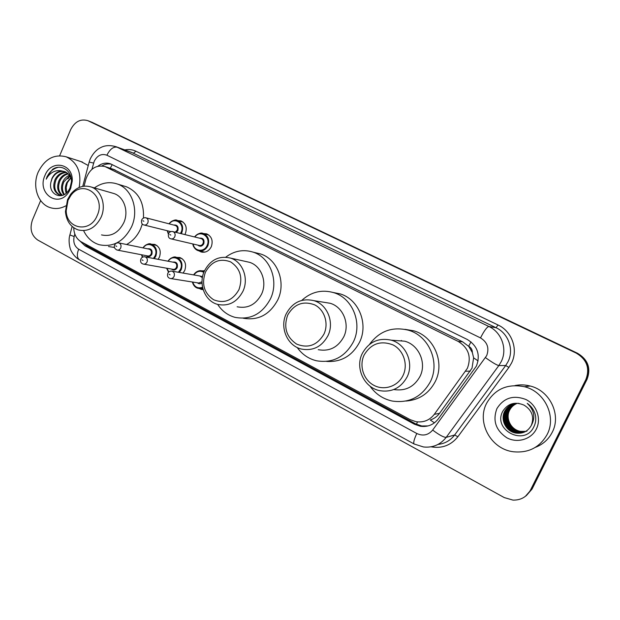 <?xml version="1.0" encoding="UTF-8"?>
<svg xmlns="http://www.w3.org/2000/svg" width="620" height="620" viewBox="0 0 620 620"><rect width="100%" height="100%" fill="white"/><g stroke="black" fill="none" stroke-linecap="round" stroke-linejoin="round"><path stroke-width="0.93" d="M203.159 289.61L198.942 288.517M176.282 257.385L179.932 257.548C185.085 259.997 186.69 264.298 184.76 270.444L183.071 273.071M151.288 244.249L154.806 244.427C159.797 246.83 161.34 251.054 159.441 257.106L158.108 259.323M177.529 220.565L180.947 220.891C185.822 223.378 187.31 227.587 185.395 233.523L184.884 234.538M203.128 233.523L206.669 233.856C211.707 236.391 213.249 240.676 211.304 246.698C208.894 251.201 205.468 252.945 201.035 251.929L198.989 250.899M434.442 422.84L430.264 420.011C434.07 418.74 437.154 416.524 439.526 413.362L472.021 368.187L473.626 357.849L472.347 352.54C472.363 349.719 471.138 347.634 468.674 346.27L470.968 341.837M73.741 227.749C73.943 234.259 76.454 238.971 81.29 241.87L410.223 419.67L416.028 421.701C423.507 422.739 429.598 420.282 434.302 414.323L467.41 368.272C471.58 356.826 468.511 347.874 458.211 341.426L105.106 166.602C96.115 164.556 89.745 168.663 85.978 178.917L84.064 186.163M468.674 346.27L472.347 352.54M468.371 346.115L462.644 341.829L113.189 169.244M201.88 270.863L204.507 270.746M80.081 241.126L85.002 245.83L414.4 424.212L420.329 426.258C427.661 427.226 433.62 424.801 438.232 418.981L476.439 366.025C480.57 354.702 477.524 345.851 467.286 339.489L110.639 163.889C106.276 162.37 102.052 163.138 97.976 166.175M59.652 155.705L70.68 129.65C74.842 121.574 80.561 118.583 87.854 120.675L576.228 353.113C586.861 359.492 590.077 368.288 585.892 379.494L530.387 490.265C526.659 496.946 520.878 500.232 513.042 500.123L504.262 497.581L37.712 240.025C31.295 235.437 29.543 228.741 32.457 219.937L40.657 200.578M92.093 122.342L577.46 353.222C588 359.53 591.186 368.241 587.032 379.355L532.038 489.095L525.365 496.372L531.216 489.676L586.466 379.425L531.216 489.676L530.387 490.265M577.46 353.222L576.848 353.168C587.435 359.515 590.635 368.264 586.466 379.425C590.635 368.264 587.435 359.515 576.848 353.168L90.667 121.807L576.228 353.113M89.784 121.435L90.667 121.807L89.784 121.435M101.982 165.881C105.028 164.099 108.151 163.533 111.352 164.192M428.048 425.932L421.678 425.971L415.772 423.933L87.49 246.303L83.716 243.187M532.038 489.095L526.21 495.76M486.584 403.333C494.853 388.98 507.462 383.439 524.404 386.717C544.639 391.437 556.791 416.555 547.111 434.558C539.671 447.508 528.387 453.236 513.251 451.755C490.839 449.089 476.431 422.367 486.584 403.333M514.964 385.555C520.002 384.532 525.062 384.679 530.154 386.004C549.8 390.577 561.596 414.881 552.211 432.318C548.499 439.464 542.864 444.486 535.308 447.384M536.354 429.009C531.278 439.394 517.437 443.478 506.997 437.875C495.837 430.474 492.466 420.732 496.891 408.65C503.742 397.784 513.438 394.746 525.969 399.528C536.641 404.814 541.593 418.709 536.354 429.009M531.286 425.475C534.44 416.981 532.061 410.215 524.148 405.186C515.243 401.38 508.168 403.318 502.936 411.006C492.032 429.823 524.466 446.617 533.681 427.149C535.564 423.568 536.168 419.732 535.51 415.64C534.363 410.494 531.604 406.402 527.232 403.364C534.3 410.161 535.649 417.531 531.286 425.475C527.837 431.45 522.675 433.985 515.793 433.07L523.737 432.373M514.949 403.604C510.376 404.736 507.052 407.278 504.975 411.238C500.464 419.647 506.238 431.388 516.08 432.969M518.909 403.357C512.538 403.209 507.796 405.86 504.672 411.308C500.162 419.732 505.943 431.481 515.793 433.07M515.522 403.504C511.229 404.736 508.106 407.224 506.16 410.959C501.681 419.321 507.424 430.993 517.212 432.566L524.272 432.156M515.375 403.527C511.012 404.736 507.842 407.239 505.866 411.029C501.379 419.399 507.129 431.086 516.933 432.667L524.14 432.21M516.088 403.426C512.073 404.744 509.16 407.162 507.338 410.688C502.882 419.004 508.594 430.598 518.336 432.163L524.799 431.915M515.948 403.442C511.864 404.736 508.896 407.177 507.044 410.758C502.58 419.081 508.307 430.699 518.057 432.264L524.667 431.977M516.662 403.372C512.918 404.752 510.198 407.1 508.501 410.417C504.068 418.678 509.756 430.21 519.436 431.76L525.311 431.66M516.522 403.38C512.709 404.744 509.942 407.115 508.206 410.486C503.773 418.764 509.47 430.311 519.165 431.861L525.187 431.721M517.235 403.333C513.763 404.759 511.236 407.03 509.648 410.153C505.238 418.368 510.903 429.831 520.537 431.373L525.807 431.381M525.954 431.35L526.388 431.264M526.527 431.225L526.946 431.125M517.088 403.341C513.554 404.759 510.973 407.053 509.361 410.215C504.951 418.446 510.617 429.924 520.257 431.466L525.683 431.45M364.095 355.074C370.993 343.596 380.634 340.217 393.026 344.922C403.574 350.192 408.355 364.576 403.062 375.433C397.924 386.376 384.144 390.933 373.844 385.307C363.467 379.843 358.972 365.746 364.095 355.074M362.235 353.571C368.722 341.922 378.401 337.458 391.251 340.178C405.906 343.992 414.222 363.049 407.077 376.991C400.907 388.004 391.778 392.553 379.696 390.654C364.064 387.639 354.935 367.931 362.235 353.571M393.77 389.538C405.364 391.305 414.114 386.942 420.011 376.433C426.878 363.088 418.864 344.86 404.752 341.202L395.064 340.465M369.505 344.394C379.37 331.018 392.367 326.298 408.495 330.228C428.877 335.839 440.347 362.367 430.334 381.796C421.755 397.04 409.068 403.457 392.259 401.055C382.959 398.993 375.534 394.002 369.977 386.097M404.945 329.329L413.804 330.824C433.861 336.35 445.16 362.398 435.31 381.478C428.932 393.514 419.143 400.039 405.945 401.047M400.675 340.892L401.535 340.496M287.665 315.131C294.167 303.978 303.196 300.568 314.743 304.901C324.57 309.806 328.957 323.562 323.958 334.095C317.215 345.348 308.101 348.673 296.616 344.077C286.37 337.063 283.394 327.414 287.665 315.131M286.192 313.852C292.485 302.32 301.731 297.925 313.922 300.661C327.306 304.412 334.599 322.338 327.964 335.668C321.912 346.681 313.1 351.145 301.514 349.076C287.354 345.937 279.457 327.507 286.192 313.852M318.246 349.696C329.429 351.679 337.931 347.401 343.759 336.854C350.145 324.082 343.085 306.892 330.166 303.281L324.167 302.312M301.769 300.398C311.186 291.842 321.896 289.276 333.885 292.702C352.579 298.197 362.723 323.237 353.392 341.853C344.937 357.151 332.607 363.452 316.401 360.755C308.466 358.763 302.064 354.346 297.197 347.495M333.242 292.501L340.295 293.926C358.724 299.336 368.722 323.95 359.538 342.24C352.191 355.919 341.217 362.312 326.616 361.421M205.422 272.157C211.521 261.353 219.914 257.92 230.586 261.873C240.258 268.313 243.048 277.582 238.948 289.679C232.639 300.576 224.177 303.924 213.559 299.731C204.096 293.198 201.392 284.007 205.422 272.157M204.344 271.103C210.389 259.757 219.131 255.424 230.57 258.114C242.707 261.725 249.077 278.543 242.947 291.26C237.08 302.18 228.664 306.567 217.713 304.42C204.949 301.266 198.152 284.069 204.344 271.103M237.135 306.784C247.744 308.853 255.882 304.653 261.547 294.175C267.468 281.976 261.284 265.817 249.527 262.322L245.776 261.485M225.765 257.168C234.267 250.798 243.404 249.124 253.169 252.154C270.212 257.432 279.132 281 270.475 298.809C262.229 314.038 250.403 320.214 234.996 317.347C227.734 315.324 221.96 311.007 217.667 304.404M255.858 252.813L260.679 253.999C277.497 259.207 286.3 282.394 277.776 299.894C269.793 314.681 258.284 320.788 243.242 318.231M68.014 200.353L70.695 195.703C82.561 178.358 106.516 195.881 97.169 215.582C90.288 233.329 66.418 229.268 66.193 210.746L68.014 200.353M67.534 199.64L70.618 194.3C76.485 187.155 83.32 184.714 91.109 186.976C101.409 190.278 106.493 205.414 101.114 217.178C95.651 227.811 88.009 232.066 78.19 229.942C70.602 227.09 66.348 220.976 65.441 211.59L67.534 199.64M101.517 234.91C111.073 236.972 118.505 232.895 123.806 222.673C129.014 211.358 124.047 196.765 114.01 193.556L112.181 193.029M94.387 187.914C101.796 182.675 109.484 181.389 117.459 184.047C132.029 188.852 139.237 210.18 131.595 226.719C123.861 241.614 113.042 247.605 99.13 244.699C92.395 242.544 87.304 238.026 83.847 231.151M124.225 186.116L126.589 186.837C138.578 192.231 144.197 202.639 143.452 218.054M142.321 223.99L140.593 228.865C137.415 235.91 132.742 241.126 126.581 244.505M114.46 247.473L108.508 246.535M65.736 205.871C60.613 208.63 55.49 209.235 50.375 207.685C37.952 204.135 31.922 186.147 38.215 172.058C44.873 158.852 54.219 153.775 66.239 156.837C77.43 162.347 81.731 172.554 79.135 187.472M81.081 161.634L88.249 165.501M66.518 172.523C62.039 172.709 58.575 175.065 56.118 179.599C53.382 187.085 54.808 192.301 60.396 195.23L61.752 195.548M66.069 172.259C61.38 172.213 57.73 174.561 55.134 179.32C52.39 186.829 53.816 192.045 59.419 194.982L62.597 195.3M68.231 173.894C64.612 174.817 61.876 177.088 60.024 180.699C57.559 186.93 58.373 191.797 62.457 195.316M67.82 173.507C63.976 174.274 61.055 176.576 59.055 180.428C56.513 186.961 57.466 191.936 61.93 195.347M69.758 175.817L63.891 181.792C61.837 186.589 62.015 190.805 64.434 194.455M69.394 175.274C66.518 176.537 64.364 178.614 62.93 181.52C60.76 186.674 61.085 191.076 63.899 194.742M66.82 192.626L66.169 187.604L67.278 182.753L70.812 177.925M70.742 177.769L66.758 182.606C65.077 186.264 64.891 189.798 66.177 193.215M70.579 175.863L65.588 171.887M64.658 171.616C59.365 170.779 55.203 173.065 52.165 178.475L50.956 182.055C47.849 194.494 62.411 200.934 68.688 190.363L69.99 187.976L71.401 181.947C72.261 170.717 60.962 163.432 52.623 169.33L47.136 176.429L46.221 179.157L47.724 176.677C51.762 171.469 56.73 169.617 62.62 171.128C57.931 170.957 54.382 173.391 51.964 178.421L50.956 182.055M70.843 187.868L71.672 181.738M71.377 179.8C70.416 175.755 68.161 173.019 64.604 171.593L62.62 171.128M70.548 188.736L68.936 191.782C58.691 208.886 36.472 193.448 44.934 175.522C51.088 158.952 73.547 163.409 72.222 181.296L70.548 188.736M67.913 178.862L69.975 176.181M58.148 167.33C52.274 168.919 48.298 172.856 46.221 179.157M470.293 371.109L465.628 371.248M416.469 424.289L417.462 421.894M87.513 246.318L87.746 245.365M473.626 357.849L478.097 360.918M110.244 168.284L112.22 164.61M462.644 341.829L458.211 341.426M439.526 413.362L434.302 414.323M115.266 170.043L106.183 167.067M74.819 234.05L74.16 236.553C73.02 242.242 74.524 246.45 78.67 249.194L416.795 433.496C423.003 436.317 428.296 435.178 432.667 430.063L486.669 355.663C489.451 348.091 487.39 342.178 480.508 337.916L106.904 155.217C101.564 153.357 97.34 155.372 94.217 161.262L91.954 169.275M89.125 162.184L90.21 158.999C94.449 150.466 99.564 148.118 100.719 147.591C101.727 147.072 106.942 144.003 116.258 146.777L488.893 326.492C501.673 332.297 507.656 349.169 501.208 361.654L498.837 365.567L505.703 365.521L507.997 361.739C514.251 349.657 508.439 333.343 496.039 327.716L131.703 152.45M124.806 149.916C128.712 149.141 132.424 149.583 135.951 151.241L498.023 324.981L496.039 327.716L488.893 326.492C486.971 326.926 484.174 330.739 480.508 337.916M82.739 186.364L89.164 162.06L93.597 163.083M498.023 324.981C511.95 331.274 518.498 349.603 511.469 363.173L508.896 367.42L457.87 436.743C450.918 445.369 441.975 448.725 431.047 446.818M585.892 379.494L587.032 379.355M88.342 120.892L92.977 122.714M485.483 357.639C492.21 362.452 496.659 365.095 498.837 365.567L446.183 437.364L454.646 434.992L505.703 365.521L508.896 367.42M432.667 430.063C439.177 434.961 443.68 437.394 446.183 437.364C440.355 444.726 432.791 447.927 423.483 446.966L414.121 443.998C413.168 442.905 414.059 439.402 416.795 433.496M438.03 444.416C444.889 443.649 450.422 440.51 454.646 434.992L457.87 436.743M106.904 155.217C109.934 149.164 113.367 146.491 117.219 147.196L133.509 153.179L135.951 151.241M69.897 234.941L74.16 236.553M78.67 249.194C76.686 254.409 76.957 257.951 79.484 259.827L414.121 443.998M415.772 423.933L414.4 424.212M87.49 246.303L85.002 245.83M194.602 236.949C197.044 233.779 200.004 232.678 203.507 233.647C208.25 236.034 209.7 240.072 207.871 245.76C205.6 250.007 202.376 251.65 198.199 250.689C195.277 249.597 193.525 247.357 192.929 243.97M193.215 244.04C194.122 251.488 204.29 252.572 207.119 245.45C211.327 236.949 200.074 229.276 194.882 237.018M199.477 238.15C203.166 237.824 204.608 239.692 203.802 243.761C202.104 246.45 200.113 246.899 197.819 245.117M171.252 238.917L199.167 245.427C200.841 245.822 202.143 245.163 203.05 243.458C203.786 241.172 203.197 239.553 201.291 238.599L200.833 238.491M174.801 236.708C173.848 238.514 172.492 239.212 170.74 238.801C168.749 238.274 168.005 236.6 168.508 233.763C169.454 231.919 170.942 231.19 172.972 231.585C174.964 232.585 175.569 234.29 174.801 236.708M169.818 234.569L170.802 235.073L169.818 234.569M172.127 231.438L200.81 238.483M168.996 223.812C171.399 220.728 174.29 219.658 177.669 220.612C182.264 222.952 183.66 226.92 181.862 232.523L181.273 233.647M168.384 234.097L167.276 230.725M167.532 230.795L168.5 233.631M180.459 233.446L181.118 232.213C185.209 223.859 174.383 216.333 169.252 223.874M173.724 225.037C177.297 224.742 178.676 226.579 177.878 230.562L176.344 232.422M175.243 232.151L177.134 230.26C177.855 228.013 177.289 226.416 175.437 225.486L146.072 217.845C148.002 218.821 148.583 220.495 147.824 222.867C146.886 224.665 145.56 225.354 143.848 224.952C141.887 224.471 141.151 222.812 141.647 219.984C142.662 218.108 144.142 217.388 146.072 217.845L145.382 217.697M142.879 220.743L143.84 221.239L142.879 220.743M193.603 274.892C195.905 271.467 198.881 270.173 202.538 271.025L204.081 271.7M203.825 272.351C200.012 270.367 196.695 271.235 193.897 274.947M202.042 282.898C200.431 284.076 198.881 284.045 197.4 282.813M170.88 278.589L198.695 283.014L202.027 281.774M170.895 271.064L172.097 271.165C174.204 272.149 174.863 273.893 174.081 276.396C173.174 278.132 171.864 278.822 170.167 278.473C167.85 277.768 167.043 276.086 167.764 273.412C168.601 271.653 170.043 270.901 172.097 271.165L199.88 275.985M170.074 274.823L169.082 274.296L170.074 274.823M202.376 277.667L199.849 275.978M202.717 287.99L197.943 288.308C195.052 287.362 193.215 285.262 192.417 282.015M198.578 275.753L202.577 276.605M192.712 282.061C194.51 287.091 197.788 288.819 202.554 287.269M167.966 261.206C170.244 257.881 173.143 256.649 176.669 257.486C181.52 259.796 183.032 263.849 181.21 269.654L179.335 272.42M178.389 272.257L180.459 269.351C184.706 260.702 173.073 253.084 168.229 261.252M172.786 262.121C176.506 261.625 177.987 263.469 177.212 267.638C175.638 270.212 173.732 270.684 171.508 269.072M143.825 264.167L172.779 269.297C174.383 269.63 175.607 268.979 176.468 267.344C177.196 265.019 176.584 263.392 174.631 262.477L174.065 262.369M144.158 256.742L145.15 256.858C147.18 257.819 147.808 259.532 147.041 261.989C146.15 263.717 144.863 264.407 143.197 264.058C140.918 263.345 140.128 261.679 140.841 259.067C141.717 257.292 143.15 256.556 145.15 256.858L174.034 262.361M143.05 260.416L142.081 259.904L143.05 260.416M168.539 272.219L166.679 268.22M166.951 268.266L168.81 271.963M142.964 247.868C145.212 244.652 148.033 243.458 151.435 244.288C156.132 246.551 157.589 250.534 155.798 256.246L154.318 258.602M153.419 258.431L155.054 255.952C159.177 247.458 148.017 239.979 143.204 247.922M147.63 248.829C151.233 248.38 152.652 250.193 151.885 254.278C150.319 256.843 148.444 257.308 146.274 255.68M117.498 250.131L147.513 255.921C149.087 256.254 150.296 255.603 151.141 253.983C151.853 251.689 151.272 250.093 149.381 249.194L148.885 249.093M118.087 242.8L118.9 242.924C120.869 243.869 121.474 245.551 120.722 247.969C119.838 249.682 118.583 250.364 116.948 250.023C114.514 248.651 113.739 247.016 114.63 245.109C115.452 243.358 116.878 242.629 118.9 242.924L148.854 249.085M116.731 246.388L115.8 245.892L116.731 246.388M142.391 257.261L141.593 254.781M141.833 254.828L142.647 257.122M200.818 289.331L202.725 289.618M201.035 251.929L202.415 252.231M114.196 169.578L105.106 166.602M87.854 120.675L92.489 122.497M116.258 146.777L131.665 152.435M72.137 226.478L69.851 235.112C67.882 241.234 70.385 249.852 70.757 249.852C70.665 250.348 74.377 257.315 79.484 259.827M421.678 425.971L420.329 426.258M524.404 386.717L530.154 386.004M391.251 340.178L404.752 341.202M408.495 330.228L413.804 330.824M313.922 300.661L330.166 303.281M333.885 292.702L340.295 293.926M230.57 258.114L249.527 262.322M253.169 252.154L260.679 253.999M70.695 195.703L70.618 194.3M91.109 186.976L114.01 193.556M117.459 184.047L126.589 186.837M66.193 210.746L65.441 211.59M66.239 156.837L82.569 162.115M59.419 194.982L60.38 195.23M68.688 190.363L68.936 191.782M71.401 181.947L72.222 181.296M198.199 250.689C194.804 248.899 193.029 246.659 192.874 243.962M199.485 250.976L204.771 252.154M194.556 236.933C198.33 233.29 201.314 232.198 203.507 233.647L208.831 235.019M168.369 234.143L167.214 230.718M144.297 225.06L170.833 231.609M168.942 223.797C172.856 220.193 175.762 219.131 177.669 220.612L183.078 222.076M204.244 271.335L202.538 271.025C201.322 270.661 197.656 269.576 193.556 274.885M199.733 288.571L202.996 289.06M192.363 282.007C193.324 285.44 195.184 287.541 197.943 288.308M181.986 258.555L176.669 257.486C174.468 256.099 171.546 257.331 167.911 261.19M166.625 268.204L168.524 272.242M156.845 245.45L151.435 244.288C149.42 242.893 146.576 244.078 142.902 247.861M141.531 254.766L142.352 257.285"/></g></svg>
